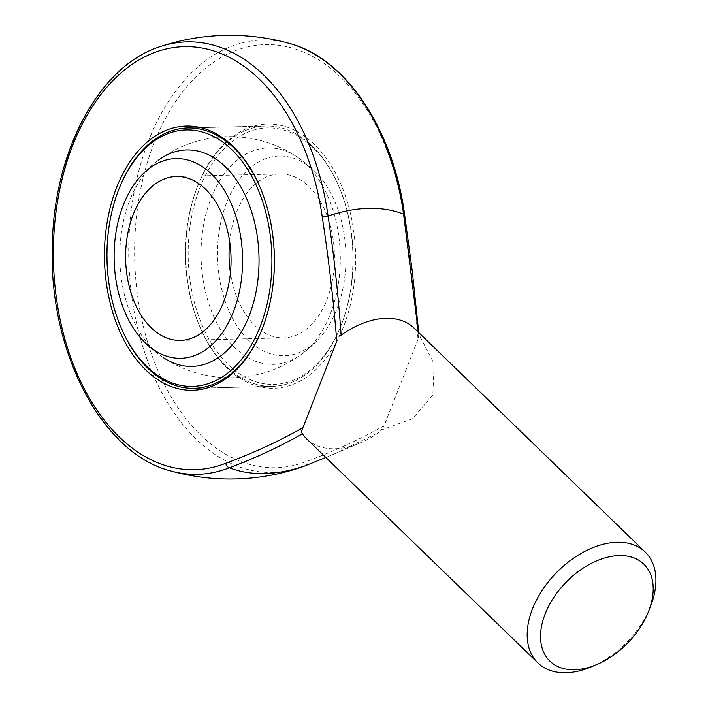 <?xml version="1.0" encoding="UTF-8"?>
<svg xmlns="http://www.w3.org/2000/svg" width="708" height="708" viewBox="0 0 708 708"><rect width="100%" height="100%" fill="white"/><g stroke="black" fill="none" stroke-linecap="round" stroke-linejoin="round"><path stroke-width="0.53" stroke-dasharray="3.54 2.66" d="M248.658 340.318A99.89 64.207 88.6 0 1 227.082 201.55A99.89 64.207 88.6 0 1 316.122 172.752A99.89 64.207 88.6 0 1 320.175 337.238A99.89 64.207 88.6 0 1 248.658 340.318M229.657 241.455A81.986 52.702 88.6 0 1 279.722 173.938A81.986 52.702 88.6 0 1 334.433 254.597A81.986 52.702 88.6 0 1 283.766 337.858A81.986 52.702 88.6 0 1 254.588 325.184A81.986 52.702 88.6 0 1 230.427 272.89M262.641 327.742A130.21 83.694 -91.4 0 0 262.668 327.689A130.21 83.694 -91.4 0 0 262.854 327.211A130.21 83.694 -91.4 0 0 259.358 185.593A130.21 83.694 -91.4 0 0 259.128 185.08A130.21 83.694 88.6 0 1 262.641 327.742M118.732 189.594A130.21 83.694 -91.4 0 0 122.201 330.158M312.316 146.158A130.21 83.694 88.6 0 1 350.292 291.413A130.21 83.694 88.6 0 1 272.403 386.373A130.21 83.694 88.6 0 1 226.064 366.257A130.21 83.694 88.6 0 1 200.727 328.742A130.21 83.694 88.6 0 1 197.231 187.124A130.21 83.694 88.6 0 1 265.978 126.033A130.21 83.694 88.6 0 1 312.316 146.158A130.21 83.694 -91.4 0 0 265.978 126.033A130.21 83.694 -91.4 0 0 188.089 220.993A130.21 83.694 -91.4 0 0 226.064 366.257A130.21 83.694 -91.4 0 0 272.403 386.373A130.21 83.694 -91.4 0 0 341.141 325.282A130.21 83.694 -91.4 0 0 337.654 183.664A130.21 83.694 -91.4 0 0 312.316 146.158M418.021 339.247L384.099 425.809C358.868 439.845 333.167 451.66 306.998 461.262A211.586 136.007 88.6 0 1 138.936 304.493A211.586 136.007 88.6 0 1 238.897 49.401A211.586 136.007 88.6 0 1 403.507 215.011C409.817 256.075 414.658 297.493 418.021 339.247L418.809 334.114L434.181 363.992L432.818 394.949L412.782 418.605L381.187 430.101L384.099 425.809M197.833 185.593A132.139 84.933 -91.4 0 0 197.647 186.071A132.139 84.933 -91.4 0 0 201.187 329.786A132.139 84.933 -91.4 0 0 226.896 367.85A132.139 84.933 -91.4 0 0 343.504 326.751A132.139 84.933 -91.4 0 0 314.432 144.485A132.139 84.933 -91.4 0 0 197.833 185.593M418.738 332.574L418.809 334.114L418.41 333.238A77.163 49.463 134.1 0 0 414.136 328.114M306.741 438.942A77.163 49.463 134.1 0 0 360.567 442.748A77.163 49.463 134.1 0 0 379.736 431.915L381.187 430.101M334.893 453.66L325.848 457.457L334.893 453.66L379.736 431.915M591.684 666.715A77.163 49.463 134.1 0 0 650.758 605.756M296.838 156.804A120.564 120.564 0 0 0 158.38 160.212A108.262 69.596 -91.4 0 0 119.847 259.889A108.262 69.596 -91.4 0 0 163.247 357.54A120.564 120.564 0 0 0 301.705 354.124A108.262 69.596 88.6 0 1 219.533 327.822A108.262 69.596 88.6 0 1 210.993 198.337A108.262 69.596 88.6 0 1 296.838 156.804A108.262 69.596 88.6 0 1 330.344 313.998A108.262 69.596 88.6 0 1 301.705 354.124M199.957 187.647A128.281 82.455 88.6 0 1 313.157 147.751A128.281 82.455 88.6 0 1 338.114 184.7A128.281 82.455 88.6 0 1 341.557 324.22A128.281 82.455 88.6 0 1 228.33 364.735A128.281 82.455 88.6 0 1 199.957 187.647M122.431 330.68A130.21 83.694 88.6 0 1 118.935 189.063M170.947 470.988A216.294 139.034 88.6 0 1 53.304 261.526A216.294 139.034 88.6 0 1 160.477 46.524M289.138 43.347A216.294 139.034 -91.4 0 0 128.812 259.668A216.294 139.034 -91.4 0 0 299.608 467.82M404.587 214.418A4.823 0.664 -8.1 0 1 403.507 215.011M305.219 465.775A4.823 3.593 68.4 0 0 306.998 461.262M316.122 172.752A120.564 120.564 0 0 0 139.901 177.106M146.14 343.752A120.564 120.564 0 0 0 320.175 337.238M180.363 340.406L283.766 337.858M176.319 176.487L279.722 173.938M194.107 388.303L272.403 386.373L194.107 388.303M187.682 127.962L265.978 126.033L187.682 127.962M360.567 442.748L334.636 453.766M259.358 185.593L258.889 184.558M262.854 327.211L262.438 328.273M200.727 328.742L201.187 329.786M197.231 187.124L197.647 186.071M338.114 184.7L337.654 183.664M341.557 324.22L341.141 325.282"/><path stroke-width="1.06" d="M211.427 174.026A99.89 64.207 -91.4 0 0 139.901 177.106A99.89 64.207 -91.4 0 0 143.963 341.583A99.89 64.207 -91.4 0 0 145.255 342.867A99.89 64.207 -91.4 0 0 233.392 311.794A99.89 64.207 -91.4 0 0 211.427 174.026M230.427 272.89A81.986 52.702 88.6 0 1 229.657 241.455M205.497 189.151A81.986 52.702 -91.4 0 0 176.319 176.487A81.986 52.702 -91.4 0 0 127.272 236.277A81.986 52.702 -91.4 0 0 151.185 327.733A81.986 52.702 -91.4 0 0 180.363 340.406A81.986 52.702 -91.4 0 0 229.401 280.616A81.986 52.702 -91.4 0 0 205.497 189.151M122.201 330.158A130.21 83.694 -91.4 0 0 147.768 368.187A130.21 83.694 -91.4 0 0 194.107 388.303A130.21 83.694 -91.4 0 0 262.641 327.742A130.21 83.694 88.6 0 1 194.107 388.303A130.21 83.694 88.6 0 1 147.768 368.187A130.21 83.694 88.6 0 1 122.431 330.68L121.971 329.636A128.281 82.455 -91.4 0 0 146.928 366.594A128.281 82.455 -91.4 0 0 260.128 326.689A128.281 82.455 -91.4 0 0 231.755 149.609A128.281 82.455 -91.4 0 0 118.528 190.116A128.281 82.455 -91.4 0 0 121.971 329.636M118.528 190.116L118.935 189.063A130.21 83.694 88.6 0 1 187.682 127.962A130.21 83.694 88.6 0 1 259.128 185.08A130.21 83.694 -91.4 0 0 187.682 127.962A130.21 83.694 -91.4 0 0 118.732 189.594M336.769 341.247L301.174 432.075L336.769 341.247C333.406 299.493 328.565 258.084 322.255 217.011A211.586 136.007 -91.4 0 0 157.654 51.41A211.586 136.007 -91.4 0 0 57.684 306.493A211.586 136.007 -91.4 0 0 225.746 463.262C251.915 453.669 277.616 441.845 302.847 427.809M262.252 328.751A132.139 84.933 88.6 0 1 135.998 359.018A132.139 84.933 88.6 0 1 131.352 159.698A132.139 84.933 88.6 0 1 258.889 184.558A132.139 84.933 88.6 0 1 262.438 328.273A132.139 84.933 88.6 0 1 262.252 328.751M418.331 332.185L403.587 214.161A156.866 100.545 134.1 0 0 328.078 216.029C333.955 255.411 338.309 295.112 341.132 335.141L338.796 336.088M648.67 611.128A67.517 43.276 134.1 0 0 619.128 555.585A67.517 43.276 134.1 0 0 545.169 613.916A67.517 43.276 134.1 0 0 596.986 664.467A67.517 43.276 134.1 0 0 648.67 611.128L650.758 605.756A77.163 49.463 134.1 0 0 645.254 552.081L414.136 328.114A77.163 49.463 134.1 0 0 341.132 335.141M301.174 432.075L302.458 433.818A77.163 49.463 134.1 0 0 306.741 438.942L537.859 662.9A77.163 49.463 134.1 0 0 591.684 666.715L596.986 664.467M302.458 433.818C278.731 447.137 254.393 458.439 229.427 467.749A156.866 100.545 134.1 0 0 304.936 465.891L325.848 457.457L305.077 465.837A4.823 3.593 68.4 0 0 305.219 465.775M645.254 552.081A77.163 49.463 134.1 0 0 585.897 550.842A77.163 49.463 134.1 0 0 532.469 608.951A77.163 49.463 134.1 0 0 537.859 662.9M163.247 357.54A108.262 69.596 -91.4 0 0 249.092 315.998A108.262 69.596 -91.4 0 0 240.552 186.523A108.262 69.596 -91.4 0 0 158.38 160.212M225.746 463.262A4.823 3.593 -111.6 0 0 229.427 467.749A216.294 139.034 88.6 0 1 170.947 470.988A221.834 221.834 0 0 0 299.608 467.82A216.294 139.034 -91.4 0 0 304.936 465.891A4.823 3.593 68.4 0 0 305.077 465.837L299.608 467.82M418.738 332.574L412.286 271.244L404.587 214.418A4.823 0.664 -8.1 0 0 403.587 214.161A216.294 139.034 -91.4 0 0 289.138 43.347A221.834 221.834 0 0 0 160.477 46.524A216.294 139.034 88.6 0 1 328.078 216.029A4.823 0.664 171.9 0 0 322.255 217.011M143.963 341.583A120.564 120.564 0 0 0 146.14 343.752M170.947 470.988C101.846 453.908 48.728 351.495 52.295 246.26C53.383 151.601 99.315 65.322 160.477 46.524M404.587 214.418C393.17 129.228 345.84 58.021 289.138 43.347"/></g></svg>
